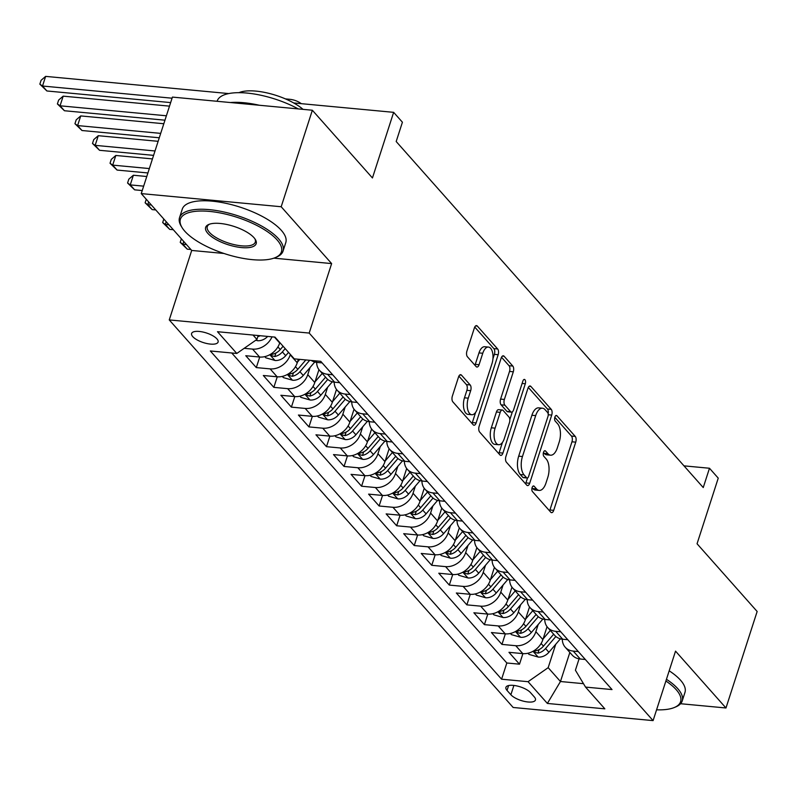 <?xml version="1.0" encoding="UTF-8"?>
<svg xmlns="http://www.w3.org/2000/svg" width="797" height="797" viewBox="0 0 797 797"><rect width="100%" height="100%" fill="white"/><g stroke="black" fill="none" stroke-linecap="round" stroke-linejoin="round"><path stroke-width="1.2" d="M532.117 487.565A2.989 1.455 95.4 0 0 532.466 491.58L550.767 512.202A4.274 2.082 95.4 0 0 551.594 512.66A4.274 2.082 95.4 0 0 553.716 510.349L575.743 442.146A4.274 2.082 95.4 0 0 575.245 436.417L556.944 415.795A2.989 1.455 95.4 0 0 556.366 415.476A2.989 1.455 95.4 0 0 554.881 417.09A2.989 1.455 95.4 0 0 555.23 421.105L557.601 423.765A13.669 6.665 95.4 0 1 559.195 442.106L557.362 447.784A13.669 6.665 95.4 0 1 550.568 455.187A13.669 6.665 95.4 0 1 547.928 453.702L545.566 451.032A2.989 1.455 95.4 0 0 544.989 450.713A2.989 1.455 95.4 0 0 543.504 452.327A2.989 1.455 95.4 0 0 543.853 456.342L546.214 459.002A13.669 6.665 95.4 0 1 547.808 477.343L545.975 483.022A13.669 6.665 95.4 0 1 539.19 490.424A13.669 6.665 95.4 0 1 536.55 488.94L534.179 486.27A2.989 1.455 95.4 0 0 533.601 485.951A2.989 1.455 95.4 0 0 532.117 487.565M192.744 336.633A13.928 5.041 -162.1 0 0 206.961 343.547A13.928 5.041 -162.1 0 0 218.099 342.052A13.928 5.041 -162.1 0 0 216.953 338.904A13.928 5.041 -162.1 0 0 202.737 331.99A13.928 5.041 -162.1 0 0 191.599 333.495A13.928 5.041 -162.1 0 0 192.744 336.633M461.483 375.148A4.274 2.082 95.4 0 0 460.656 374.68A4.274 2.082 95.4 0 0 458.534 376.991L452.357 396.129A4.274 2.082 95.4 0 0 452.855 401.857L473.179 424.761A4.274 2.082 95.4 0 0 474.006 425.229A4.274 2.082 95.4 0 0 476.128 422.918L498.155 354.715A4.274 2.082 95.4 0 0 497.657 348.986L477.333 326.083A4.274 2.082 95.4 0 0 476.506 325.614A4.274 2.082 95.4 0 0 474.384 327.926L466.922 351.039A4.274 2.082 95.4 0 0 467.421 356.767L476.118 366.57A4.274 2.082 95.4 0 0 476.945 367.038A4.274 2.082 95.4 0 0 479.067 364.727L482.763 353.26A11.427 5.579 95.4 0 1 488.441 347.074A11.427 5.579 95.4 0 1 491.978 363.641L477.473 408.542A11.427 5.579 95.4 0 1 471.804 414.729A11.427 5.579 95.4 0 1 468.257 398.161L470.678 390.679A4.274 2.082 95.4 0 0 470.18 384.951L461.483 375.148L459.759 374.988M680.568 703.721L725.977 707.985L757.15 611.488L697.056 543.763L718.246 478.14L709.479 468.247L703.243 487.555L396.189 141.527L402.415 122.22L393.648 112.337L293.685 102.952M273.859 258.158L331.632 263.588L281.182 206.742L312.354 110.235L372.448 177.96L393.648 112.337M331.632 263.588L309.186 333.066L653.092 720.618L513.158 707.477L169.253 319.926L309.186 333.066M725.977 707.985L675.537 651.139L653.092 720.618M505.916 456.492A4.274 2.082 95.4 0 0 506.414 462.22L526.737 485.124A4.274 2.082 95.4 0 0 527.564 485.582A4.274 2.082 95.4 0 0 529.686 483.271L551.713 415.078A4.274 2.082 95.4 0 0 551.215 409.339L530.892 386.445A4.274 2.082 95.4 0 0 530.075 385.977A4.274 2.082 95.4 0 0 527.953 388.288L505.916 456.492M499.958 454.938L479.635 432.044A4.274 2.082 95.4 0 1 479.136 426.305L501.164 358.112A4.274 2.082 95.4 0 1 503.286 355.801A4.274 2.082 95.4 0 1 504.112 356.259L512.81 366.062A4.274 2.082 95.4 0 1 513.308 371.791L504.371 399.446A4.274 2.082 95.4 0 0 504.87 405.185L510.648 411.68A4.274 2.082 95.4 0 0 511.465 412.149A4.274 2.082 95.4 0 0 513.587 409.837L522.892 381.036A2.989 1.455 95.4 0 1 524.376 379.422A2.989 1.455 95.4 0 1 525.303 383.755L502.907 453.094A4.274 2.082 95.4 0 1 500.785 455.406A4.274 2.082 95.4 0 1 499.958 454.938M281.182 206.742L141.248 193.601L172.421 97.095L312.354 110.235M272.016 336.832A17.404 13.828 138.4 0 1 252.559 349.106L259.583 357.016L245.775 355.721L256.305 367.586L259.712 357.026M290.357 354.436L290.228 354.864A17.404 13.828 138.4 0 1 270.113 368.881L277.127 376.792L263.319 375.497L273.849 387.362L277.256 376.802M310.083 367.477L307.772 374.64A17.404 13.828 138.4 0 1 287.657 388.657L294.671 396.567L280.873 395.272L291.393 407.128L294.81 396.577M327.627 387.252L325.315 394.405A17.404 13.828 138.4 0 1 305.201 408.433L312.215 416.333L298.417 415.038L308.947 426.903L312.354 416.353M345.171 407.018L342.859 414.181A17.404 13.828 138.4 0 1 322.745 428.198L329.769 436.108L315.961 434.813L326.491 446.679L329.898 436.118M362.725 426.793L360.403 433.957A17.404 13.828 138.4 0 1 340.289 447.974L347.313 455.884L333.505 454.589L344.035 466.454L347.442 455.894M380.269 446.569L377.957 453.732A17.404 13.828 138.4 0 1 357.843 467.749L364.857 475.66L351.049 474.364L361.579 486.22L364.986 475.67M397.813 466.345L395.501 473.498A17.404 13.828 138.4 0 1 375.387 487.525L382.401 495.425L368.603 494.13L379.123 505.995L382.54 495.445M415.357 486.11L413.045 493.273A17.404 13.828 138.4 0 1 392.931 507.29L399.955 515.201L386.147 513.906L396.677 525.771L400.084 515.211M432.901 505.886L430.589 513.049A17.404 13.828 138.4 0 1 410.475 527.066L417.498 534.976L403.69 533.681L414.221 545.547L417.628 534.986M450.454 525.661L448.143 532.824A17.404 13.828 138.4 0 1 428.029 546.842L435.042 554.752L421.234 553.457L431.765 565.312L435.172 554.762M467.998 545.437L465.687 552.59A17.404 13.828 138.4 0 1 445.573 566.617L452.586 574.517L438.788 573.222L449.309 585.088L452.726 574.537M485.542 565.203L483.231 572.366A17.404 13.828 138.4 0 1 463.117 586.383L470.13 594.293L456.332 592.998L466.863 604.863L470.27 594.303M503.086 584.978L500.775 592.141A17.404 13.828 138.4 0 1 480.661 606.158L487.684 614.069L473.876 612.773L484.407 624.639L487.814 614.079M520.64 604.754L518.319 611.917A17.404 13.828 138.4 0 1 498.205 625.934L505.228 633.844L491.42 632.549L501.951 644.404L515.759 645.709A17.404 13.828 -41.6 0 0 535.873 631.682L538.184 624.529M505.358 633.854L501.951 644.404M259.583 357.016A17.404 13.828 -41.6 0 0 279.697 342.999L279.837 342.571M277.127 376.792A17.404 13.828 -41.6 0 0 297.241 362.774L298.387 359.238M294.671 396.567A17.404 13.828 -41.6 0 0 314.785 382.54L318.949 369.649M312.215 416.333A17.404 13.828 -41.6 0 0 332.339 402.316L336.503 389.414M329.769 436.108A17.404 13.828 -41.6 0 0 349.883 422.091L354.047 409.19M347.313 455.884A17.404 13.828 -41.6 0 0 367.427 441.867L371.591 428.965M364.857 475.66A17.404 13.828 -41.6 0 0 384.971 461.632L389.135 448.741M382.401 495.425A17.404 13.828 -41.6 0 0 402.515 481.408L406.689 468.506M399.955 515.201A17.404 13.828 -41.6 0 0 420.069 501.183L424.233 488.282M417.498 534.976A17.404 13.828 -41.6 0 0 437.613 520.959L441.777 508.058M435.042 554.752A17.404 13.828 -41.6 0 0 455.157 540.725L459.321 527.833M452.586 574.517A17.404 13.828 -41.6 0 0 472.701 560.5L476.865 547.599M470.13 594.293A17.404 13.828 -41.6 0 0 490.255 580.276L494.419 567.374M487.684 614.069A17.404 13.828 -41.6 0 0 507.799 600.051L511.963 587.15M505.228 633.844A17.404 13.828 -41.6 0 0 525.343 619.817L529.507 606.925M534.339 696.957L530.473 692.613A13.489 4.882 -162.1 0 0 516.705 685.908A13.489 4.882 -162.1 0 0 505.916 687.363A13.489 4.882 -162.1 0 0 507.031 690.411L510.887 694.755A13.489 4.882 -162.1 0 0 524.655 701.46A13.489 4.882 -162.1 0 0 535.445 700.005A13.489 4.882 -162.1 0 0 534.339 696.957M253.018 335.039L256.913 339.442L236.799 353.46L210.328 350.969L501.592 679.203L528.062 681.694L548.177 667.667L555.728 644.295M236.799 353.46L217.501 331.711L274.985 337.111L294.282 358.859L320.753 361.34L612.026 689.574L585.546 687.094L604.853 708.842L547.37 703.442L528.062 681.694M231.728 352.981L506.832 662.994L519.495 664.18L508.964 652.315L522.772 653.61A17.404 13.828 -41.6 0 0 542.887 639.592L547.051 626.691M562.303 639.194A17.404 13.828 -41.6 0 0 565.212 647.214A17.404 13.828 -41.6 0 0 573.242 651.099L578.303 651.577M565.212 647.214L572.226 655.124A17.404 13.828 -41.6 0 0 580.256 659.009L585.327 659.488M311.258 360.453A17.404 13.828 -41.6 0 0 317.067 362.416L322.137 362.894M332.658 374.759L327.597 374.281A17.404 13.828 138.4 0 1 319.557 370.396A17.404 13.828 138.4 0 1 316.648 362.376M319.557 370.396L326.581 378.306A17.404 13.828 -41.6 0 0 334.61 382.191L339.681 382.67M350.212 394.535L345.141 394.057A17.404 13.828 138.4 0 1 337.111 390.171A17.404 13.828 138.4 0 1 334.202 382.142M337.111 390.171L344.125 398.072A17.404 13.828 -41.6 0 0 352.154 401.967L357.225 402.435M367.756 414.301L362.685 413.822A17.404 13.828 138.4 0 1 354.655 409.937A17.404 13.828 138.4 0 1 351.746 401.917M354.655 409.937L361.669 417.847A17.404 13.828 -41.6 0 0 369.708 421.733L374.769 422.211M385.3 434.076L380.229 433.598A17.404 13.828 138.4 0 1 372.199 429.713A17.404 13.828 138.4 0 1 369.29 421.693M372.199 429.713L379.223 437.623A17.404 13.828 -41.6 0 0 387.252 441.508L392.313 441.986M402.844 453.852L397.783 453.373A17.404 13.828 138.4 0 1 389.743 449.488A17.404 13.828 138.4 0 1 386.834 441.468M389.743 449.488L396.767 457.398A17.404 13.828 -41.6 0 0 404.796 461.284L409.867 461.762M420.388 473.627L415.327 473.149A17.404 13.828 138.4 0 1 407.297 469.264A17.404 13.828 138.4 0 1 404.388 461.234M407.297 469.264L414.31 477.164A17.404 13.828 -41.6 0 0 422.34 481.059L427.411 481.527M437.942 493.393L432.871 492.915A17.404 13.828 138.4 0 1 424.841 489.029A17.404 13.828 138.4 0 1 421.932 481.009M424.841 489.029L431.854 496.939A17.404 13.828 -41.6 0 0 439.894 500.825L444.955 501.303M455.486 513.168L450.415 512.69A17.404 13.828 138.4 0 1 442.385 508.805A17.404 13.828 138.4 0 1 439.476 500.785M442.385 508.805L449.408 516.715A17.404 13.828 -41.6 0 0 457.438 520.6L462.499 521.079M473.029 532.944L467.969 532.466A17.404 13.828 138.4 0 1 459.929 528.58A17.404 13.828 138.4 0 1 457.02 520.561M459.929 528.58L466.952 536.491A17.404 13.828 -41.6 0 0 474.982 540.376L480.053 540.854M490.573 552.719L485.512 552.241A17.404 13.828 138.4 0 1 477.473 548.356A17.404 13.828 138.4 0 1 474.564 540.326M477.473 548.356L484.496 556.256A17.404 13.828 -41.6 0 0 492.526 560.152L497.597 560.62M508.127 572.485L503.056 572.007A17.404 13.828 138.4 0 1 495.027 568.122A17.404 13.828 138.4 0 1 492.118 560.102M495.027 568.122L502.04 576.032A17.404 13.828 -41.6 0 0 510.07 579.917L515.141 580.395M525.671 592.261L520.6 591.782A17.404 13.828 138.4 0 1 512.571 587.897A17.404 13.828 138.4 0 1 509.662 579.877M512.571 587.897L519.584 595.807A17.404 13.828 -41.6 0 0 527.624 599.693L532.685 600.171M543.215 612.036L538.144 611.558A17.404 13.828 138.4 0 1 530.115 607.673A17.404 13.828 138.4 0 1 527.206 599.653M530.115 607.673L537.138 615.583A17.404 13.828 -41.6 0 0 545.168 619.468L550.229 619.946M560.759 631.812L555.698 631.334A17.404 13.828 138.4 0 1 547.659 627.448A17.404 13.828 138.4 0 1 544.749 619.418M547.659 627.448L554.682 635.348A17.404 13.828 -41.6 0 0 562.712 639.244L567.783 639.712M498.205 625.934L484.407 624.639M480.661 606.158L466.863 604.863M463.117 586.383L449.309 585.088M445.573 566.617L431.765 565.312M428.029 546.842L414.221 545.547M410.475 527.066L396.677 525.771M392.931 507.29L379.123 505.995M375.387 487.525L361.579 486.22M357.843 467.749L344.035 466.454M340.289 447.974L326.491 446.679M322.745 428.198L308.947 426.903M305.201 408.433L291.393 407.128M287.657 388.657L273.849 387.362M270.113 368.881L256.305 367.586M252.559 349.106L244.171 348.319M256.913 339.442L258.178 335.527M548.177 667.667L560.46 681.515L583.494 683.677M569.845 652.444L560.46 681.515L547.37 703.442M579.08 658.85L575.414 670.227L585.546 687.094M141.248 193.601L191.698 250.447L169.253 319.926M709.479 468.247L683.995 465.856M522.902 653.63L519.495 664.18M506.832 662.994L501.592 679.203M191.698 250.447L223.977 253.476M532.057 487.784L532.765 488.581A13.669 6.665 95.4 0 0 535.405 490.065L539.19 490.424M550.568 455.187L546.782 454.828A13.669 6.665 95.4 0 1 544.152 453.344L543.434 452.547M549.581 510.857A4.274 2.082 95.4 0 0 549.93 509.99L571.957 441.797A4.274 2.082 95.4 0 0 571.459 436.059L554.822 417.309M548.157 413.842A4.274 2.082 95.4 0 0 547.439 408.991L528.301 387.422M525.552 483.789A4.274 2.082 95.4 0 0 525.9 482.922L527.514 477.951M526.558 477.682A2.989 1.455 95.4 0 0 527.136 478.011A2.989 1.455 95.4 0 0 528.62 476.387L547.957 416.522A2.989 1.455 95.4 0 0 547.609 412.517L545.108 409.698A13.669 6.665 95.4 0 0 542.478 408.213A13.669 6.665 95.4 0 0 535.684 415.616L522.463 456.532A13.669 6.665 95.4 0 0 524.067 474.873L526.558 477.682L522.782 477.323A2.989 1.455 95.4 0 0 523.36 477.652L527.136 478.011M542.478 408.213L538.692 407.855A13.669 6.665 95.4 0 0 531.898 415.257L535.684 415.616M522.782 477.323L520.282 474.514A13.669 6.665 95.4 0 1 518.688 456.183L531.898 415.257M501.522 357.245L509.024 365.703L512.81 366.062M511.465 412.149L507.689 411.79A4.274 2.082 95.4 0 1 506.862 411.332L501.094 404.826A4.274 2.082 95.4 0 1 500.596 399.098L509.522 371.432A4.274 2.082 95.4 0 0 509.024 365.703M512.322 411.88L509.801 419.67M502.469 442.385L499.121 452.736L502.907 453.094M495.106 428.148A11.427 5.579 95.4 0 0 498.643 444.716A11.427 5.579 95.4 0 0 504.322 438.539L509.432 422.719A4.274 2.082 95.4 0 0 508.934 416.99L503.156 410.485A4.274 2.082 95.4 0 0 502.339 410.027A4.274 2.082 95.4 0 0 500.217 412.338L495.106 428.148L491.321 427.8A11.427 5.579 95.4 0 0 494.857 444.367L498.643 444.716M502.339 410.027L498.553 409.668A4.274 2.082 95.4 0 0 496.431 411.979L500.217 412.338M491.321 427.8L496.431 411.979M498.773 453.603A4.274 2.082 95.4 0 0 499.121 452.736M471.804 414.729L468.018 414.37A11.427 5.579 95.4 0 1 464.482 397.803L466.893 390.321A4.274 2.082 95.4 0 0 466.394 384.592L458.893 376.134M488.441 347.074L484.656 346.725A11.427 5.579 95.4 0 0 478.987 352.912L482.763 353.26M474.932 365.235A4.274 2.082 95.4 0 0 475.281 364.368L478.987 352.912M492.935 358.799L494.369 354.356A4.274 2.082 95.4 0 0 493.871 348.628L474.733 327.059M471.993 423.426A4.274 2.082 95.4 0 0 472.342 422.559L475.63 412.388M527.973 653.231L528.999 654.397L538.324 657.087A11.537 9.156 -41.6 0 0 548.904 652.275L560.411 638.825M543.106 638.915L550.338 630.457M546.722 627.737L547.32 627.04M553.666 634.213L543.464 646.148A11.537 9.156 138.4 0 1 535.873 650.75L534.309 651.538L534.638 652.295L537.975 653.122A11.537 9.156 -41.6 0 0 545.576 648.519L555.858 636.494M656.579 709.818A53.09 19.218 -162.1 0 0 674.352 707.497A53.09 19.218 -162.1 0 0 676.225 689.694A53.09 19.218 -162.1 0 0 665.884 681.017M666.441 679.293A54.395 19.686 17.9 0 1 677.739 688.638A54.395 19.686 17.9 0 1 682.222 700.922A54.395 19.686 17.9 0 1 675.806 706.889L674.352 707.497M669.181 670.805A54.395 19.686 17.9 0 1 680.479 680.15A54.395 19.686 17.9 0 1 684.962 692.434L682.222 700.922M184.774 231.19A53.09 19.218 -162.1 0 0 228.859 255A53.09 19.218 -162.1 0 0 275.174 257.66A53.09 19.218 -162.1 0 0 277.047 239.857A53.09 19.218 -162.1 0 0 213.068 211.803A53.09 19.218 -162.1 0 0 182.065 227.583A53.09 19.218 -162.1 0 0 184.774 231.19M182.065 227.583L181.238 226.238A54.395 19.686 17.9 0 1 179.524 217.651A54.395 19.686 17.9 0 1 223.03 211.783A54.395 19.686 17.9 0 1 278.561 238.801A54.395 19.686 17.9 0 1 283.045 251.085A54.395 19.686 17.9 0 1 276.639 257.052L275.174 257.66M207.838 233.362A26.54 9.614 17.9 0 1 208.784 224.455A26.54 9.614 17.9 0 1 231.937 225.79A26.54 9.614 17.9 0 1 253.984 237.685A26.54 9.614 17.9 0 1 255.339 239.489A26.54 9.614 17.9 0 1 239.837 247.389A26.54 9.614 17.9 0 1 207.838 233.362M209.561 224.166A25.235 9.136 -162.1 0 0 207.27 226.607A25.235 9.136 -162.1 0 0 209.352 232.306A25.235 9.136 -162.1 0 0 235.115 244.838A25.235 9.136 -162.1 0 0 255.299 242.119A25.235 9.136 -162.1 0 0 254.871 238.801M179.524 217.651L182.264 209.153A54.395 19.686 17.9 0 1 225.78 203.295A54.395 19.686 17.9 0 1 281.301 230.313A54.395 19.686 17.9 0 1 285.794 242.587L283.045 251.085M238.931 92.681A39.163 14.177 17.9 0 1 303.039 109.358M230.502 102.544A54.395 19.686 17.9 0 1 259.374 105.264M217.103 101.289L217.173 101.07A54.395 19.686 17.9 0 1 298.247 108.91M510.419 633.466L511.455 634.631L520.78 637.311A11.537 9.156 -41.6 0 0 531.36 632.499L542.857 619.05M525.562 619.139L532.794 610.681M529.168 607.962L529.776 607.264M536.122 614.437L525.92 626.372A11.537 9.156 138.4 0 1 518.329 630.975L516.765 631.762L517.094 632.519L520.431 633.346A11.537 9.156 -41.6 0 0 528.022 628.743L538.314 616.719M492.875 613.69L493.911 614.856L503.226 617.545A11.537 9.156 -41.6 0 0 513.816 612.734L525.313 599.284M508.018 599.364L515.241 590.916M511.624 588.196L512.222 587.489M518.578 594.672L508.376 606.597A11.537 9.156 138.4 0 1 500.785 611.199L499.221 611.986L499.54 612.754L502.887 613.57A11.537 9.156 -41.6 0 0 510.478 608.978L520.76 596.943M475.331 593.914L476.367 595.08L485.682 597.77A11.537 9.156 -41.6 0 0 496.272 592.958L507.769 579.509M490.474 579.588L497.697 571.14M494.08 568.42L494.678 567.713M501.034 574.896L490.832 586.831A11.537 9.156 138.4 0 1 483.231 591.434L481.667 592.221L481.996 592.978L485.343 593.805A11.537 9.156 -41.6 0 0 492.935 589.202L503.216 577.177M457.787 574.149L458.813 575.304L468.138 577.994A11.537 9.156 -41.6 0 0 478.718 573.182L490.225 559.733M472.92 559.823L480.153 551.365M476.536 548.645L477.134 547.947M483.49 555.12L473.279 567.056A11.537 9.156 138.4 0 1 465.687 571.658L464.123 572.445L464.452 573.202L467.789 574.029A11.537 9.156 -41.6 0 0 475.391 569.427L485.672 557.402M440.233 554.373L441.269 555.539L450.594 558.219A11.537 9.156 -41.6 0 0 461.174 553.407L472.671 539.958M455.376 540.047L462.609 531.589M458.982 528.869L459.59 528.172M465.936 535.345L455.735 547.28A11.537 9.156 138.4 0 1 448.143 551.883L446.579 552.67L446.908 553.427L450.245 554.254A11.537 9.156 -41.6 0 0 457.847 549.651L468.128 537.626M422.689 534.598L423.725 535.763L433.04 538.453A11.537 9.156 -41.6 0 0 443.63 533.641L455.127 520.192M437.832 520.272L445.055 511.823M441.438 509.104L442.036 508.396M448.392 515.579L438.191 527.504A11.537 9.156 138.4 0 1 430.599 532.107L429.035 532.894L429.354 533.661L432.701 534.478A11.537 9.156 -41.6 0 0 440.293 529.885L450.574 517.851M405.145 514.822L406.181 515.988L415.496 518.678A11.537 9.156 -41.6 0 0 426.086 513.866L437.583 500.416M420.288 500.496L427.511 492.048M423.894 489.328L424.492 488.621M430.848 495.804L420.647 507.739A11.537 9.156 138.4 0 1 413.045 512.341L411.481 513.138L411.81 513.886L415.157 514.713A11.537 9.156 -41.6 0 0 422.749 510.11L433.03 498.085M387.601 495.057L388.637 496.212L397.952 498.902A11.537 9.156 -41.6 0 0 408.532 494.09L420.039 480.641M402.744 480.73L409.967 472.272M406.35 469.553L406.948 468.855M413.304 476.028L403.103 487.963A11.537 9.156 138.4 0 1 395.501 492.566L393.937 493.353L394.266 494.11L397.613 494.937A11.537 9.156 -41.6 0 0 405.205 490.334L415.486 478.31M186.468 244.549L182.882 244.211L187.275 249.162L190.852 249.491M187.275 249.162L180.222 242.338L181.367 238.801M183.758 241.501L182.882 244.211L180.222 242.338M370.057 475.281L371.083 476.447L380.408 479.127A11.537 9.156 -41.6 0 0 390.988 474.325L402.495 460.865M385.19 460.955L392.423 452.497M388.806 449.777L389.404 449.08M395.75 456.253L385.549 468.188A11.537 9.156 138.4 0 1 377.957 472.79L376.393 473.577L376.722 474.335L380.059 475.161A11.537 9.156 -41.6 0 0 387.661 470.559L397.942 458.534M168.924 224.774L165.338 224.445L169.721 229.387L173.308 229.725M169.721 229.387L162.678 222.562L163.813 219.026M166.214 221.725L165.338 224.445L162.678 222.562M352.503 455.505L353.539 456.671L362.864 459.361A11.537 9.156 -41.6 0 0 373.444 454.549L384.941 441.1M367.646 441.179L374.879 432.731M371.253 430.011L371.86 429.304M378.206 436.487L368.005 448.412A11.537 9.156 138.4 0 1 360.413 453.015L358.849 453.802L359.178 454.569L362.515 455.386A11.537 9.156 -41.6 0 0 370.107 450.793L380.398 438.758M151.37 205.008L147.794 204.67L152.177 209.611L155.764 209.95M152.177 209.611L145.124 202.797L146.269 199.25M148.67 201.96L147.794 204.67L145.124 202.797M334.959 435.73L335.995 436.895L345.31 439.585A11.537 9.156 -41.6 0 0 355.9 434.773L367.397 421.324M350.102 421.404L357.325 412.956M353.709 410.236L354.306 409.528M360.662 416.711L350.461 428.647A11.537 9.156 138.4 0 1 342.859 433.249L341.295 434.046L341.624 434.793L344.971 435.62A11.537 9.156 -41.6 0 0 352.563 431.018L362.844 418.993M143.659 186.149L130.25 184.894L134.633 189.835L142.235 190.553M134.633 189.835L127.58 183.021L128.825 179.166L133.368 175.24L146.778 176.506M133.368 175.24L130.25 184.894L127.58 183.021M317.415 415.964L318.451 417.12L327.766 419.81A11.537 9.156 -41.6 0 0 338.356 414.998L349.853 401.549M332.558 401.638L339.781 393.18M336.165 390.46L336.762 389.763M343.118 396.936L332.917 408.871A11.537 9.156 138.4 0 1 325.315 413.474L323.751 414.261L324.08 415.018L327.428 415.845A11.537 9.156 -41.6 0 0 335.019 411.242L345.3 399.217M149.338 168.565L112.696 165.118L117.089 170.07L147.913 172.959M117.089 170.07L110.036 163.246L111.281 159.39L115.814 155.475L152.456 158.912M115.814 155.475L112.696 165.118L110.036 163.246M299.871 396.189L300.897 397.354L310.222 400.034A11.537 9.156 -41.6 0 0 320.802 395.232L332.309 381.773M315.004 381.863L322.237 373.404M318.621 370.685L319.218 369.987M325.575 377.16L315.363 389.095A11.537 9.156 138.4 0 1 307.772 393.698L306.207 394.485L306.536 395.242L309.874 396.069A11.537 9.156 -41.6 0 0 317.475 391.466L327.756 379.442M155.016 150.972L95.152 145.353L99.545 150.294L153.602 155.365M99.545 150.294L92.492 143.47L93.737 139.614L98.27 135.699L158.135 141.318M98.27 135.699L95.152 145.353L92.492 143.47M282.317 376.413L283.353 377.579L292.678 380.269A11.537 9.156 -41.6 0 0 303.258 375.457L314.755 362.007M297.46 362.087L299.782 359.377M305.839 359.945L297.819 369.32A11.537 9.156 138.4 0 1 290.228 373.923L288.663 374.71L288.992 375.477L292.33 376.294A11.537 9.156 -41.6 0 0 299.931 371.701L309.674 360.304M160.705 133.378L77.608 125.577L81.991 130.519L159.28 137.781M81.991 130.519L74.938 123.704L76.193 119.839L80.726 115.924L163.823 123.734M80.726 115.924L77.608 125.577L74.938 123.704M264.773 356.638L265.809 357.803L275.124 360.493A11.537 9.156 -41.6 0 0 285.715 355.681L288.534 352.384M283.094 346.247L280.275 349.554A11.537 9.156 138.4 0 1 272.684 354.157L271.11 354.954L271.438 355.701L274.786 356.528A11.537 9.156 -41.6 0 0 282.377 351.925L285.206 348.628M166.384 115.784L60.064 105.802L64.447 110.743L164.959 120.188M64.447 110.743L57.394 103.929L58.639 100.073L63.182 96.148L169.502 106.14M63.182 96.148L60.064 105.802L57.394 103.929M255.807 340.209L257.58 340.717A11.537 9.156 -41.6 0 0 267.702 336.424M257.829 336.613A11.537 9.156 -41.6 0 0 260.23 335.716M172.062 98.2L42.52 86.026L46.903 90.978L170.648 102.594M46.903 90.978L39.85 84.153L41.095 80.298L45.628 76.382L228.749 93.578M285.446 98.898L289.381 99.266A32.637 25.922 138.4 0 1 301.276 103.66M45.628 76.382L42.52 86.026L39.85 84.153M274.417 337.051L279.697 342.999M290.228 354.864L297.241 362.774M307.772 374.64L314.785 382.54M325.315 394.405L332.339 402.316M342.859 414.181L349.883 422.091M360.403 433.957L367.427 441.867M377.957 453.732L384.971 461.632M395.501 473.498L402.515 481.408M413.045 493.273L420.069 501.183M430.589 513.049L437.613 520.959M448.143 532.824L455.157 540.725M465.687 552.59L472.701 560.5M483.231 572.366L490.255 580.276M500.775 592.141L507.799 600.051M518.319 611.917L525.343 619.817M535.873 631.682L542.887 639.592M573.242 651.099L580.256 659.009M315.692 360.872L317.067 362.416M327.597 374.281L334.61 382.191M345.141 394.057L352.154 401.967M362.685 413.822L369.708 421.733M380.229 433.598L387.252 441.508M397.783 453.373L404.796 461.284M415.327 473.149L422.34 481.059M432.871 492.915L439.894 500.825M450.415 512.69L457.438 520.6M467.969 532.466L474.982 540.376M485.512 552.241L492.526 560.152M503.056 572.007L510.07 579.917M520.6 591.782L527.624 599.693M538.144 611.558L545.168 619.468M555.698 631.334L562.712 639.244M515.759 645.709L522.772 653.61M513.896 685.44L510.887 694.755M508.596 685.55L507.031 690.411M532.765 488.581L536.55 488.94M544.361 450.923L545.566 451.032M544.152 453.344L547.928 453.702M555.738 415.685L556.944 415.795M571.459 436.059L575.245 436.417M571.957 441.797L575.743 442.146M549.93 509.99L553.716 510.349M532.974 486.16L534.179 486.27M529.178 386.276L530.892 386.445M547.439 408.991L551.215 409.339M548.236 414.749L551.713 415.078M525.9 482.922L529.686 483.271M518.688 456.183L522.463 456.532M520.282 474.514L524.067 474.873M502.389 356.1L504.112 356.259M509.522 371.432L513.308 371.791M500.596 399.098L504.371 399.446M501.094 404.826L504.87 405.185M506.862 411.332L510.648 411.68M522.105 383.457L525.303 383.755M466.394 384.592L470.18 384.951M466.893 390.321L470.678 390.679M464.482 397.803L468.257 398.161M475.281 364.368L479.067 364.727M475.61 325.923L477.333 326.083M493.871 348.628L497.657 348.986M494.369 354.356L498.155 354.715M472.342 422.559L476.128 422.918M533.004 651.288L538.085 657.017M545.576 648.519L548.904 652.275M541.113 643.498L543.464 646.148M539.121 649.595L537.975 653.122M515.46 631.523L520.541 637.251M528.022 628.743L531.36 632.499M523.569 623.722L525.92 626.372M521.577 629.819L520.431 633.346M497.916 611.747L502.997 617.476M510.478 608.978L513.816 612.734M506.015 603.947L508.376 606.597M504.023 610.044L502.887 613.57M480.362 591.972L485.453 597.7M492.935 589.202L496.272 592.958M488.471 584.171L490.832 586.831M486.479 590.268L485.343 593.805M462.818 572.196L467.899 577.925M475.391 569.427L478.718 573.182M470.927 564.406L473.279 567.056M468.935 570.503L467.789 574.029M445.274 552.431L450.355 558.159M457.847 549.651L461.174 553.407M453.383 544.63L455.735 547.28M451.391 550.727L450.245 554.254M427.73 532.655L432.811 538.383M440.293 529.885L443.63 533.641M435.839 524.854L438.191 527.504M433.837 530.951L432.701 534.478M410.186 512.879L415.267 518.608M422.749 510.11L426.086 513.866M418.286 505.079L420.647 507.739M416.293 511.176L415.157 514.713M392.632 493.104L397.723 498.842M405.205 490.334L408.532 494.09M400.742 485.313L403.103 487.963M398.749 491.41L397.613 494.937M375.088 473.338L380.169 479.067M387.661 470.559L390.988 474.325M383.198 465.538L385.549 468.188M381.205 471.635L380.059 475.161M357.544 453.563L362.625 459.291M370.107 450.793L373.444 454.549M365.654 445.762L368.005 448.412M363.661 451.859L362.515 455.386M340 433.787L345.081 439.516M352.563 431.018L355.9 434.773M348.1 425.987L350.461 428.647M346.107 432.084L344.971 435.62M322.446 414.012L327.537 419.75M335.019 411.242L338.356 414.998M330.556 406.221L332.917 408.871M328.563 412.318L327.428 415.845M304.902 394.246L309.983 399.974M317.475 391.466L320.802 395.232M313.012 386.445L315.363 389.095M311.019 392.542L309.874 396.069M287.358 374.47L292.439 380.199M299.931 371.701L303.258 375.457M295.468 366.67L297.819 369.32M293.475 372.767L292.33 376.294M269.814 354.695L274.895 360.423M282.377 351.925L285.715 355.681M277.924 346.894L280.275 349.554M275.921 352.991L274.786 356.528M256.514 339.711L257.351 340.658"/></g></svg>
